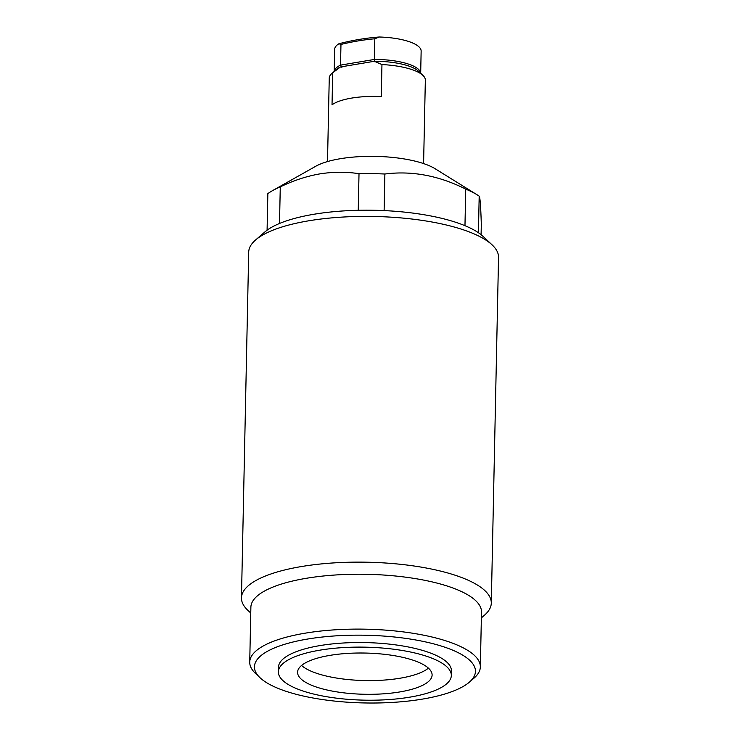<?xml version="1.0" encoding="UTF-8"?>
<svg xmlns="http://www.w3.org/2000/svg" width="740" height="740" viewBox="0 0 740 740"><rect width="100%" height="100%" fill="white"/><g stroke="black" fill="none" stroke-linecap="round" stroke-linejoin="round"><path stroke-width="1.11" d="M329.883 655.381A67.275 20.609 -178.8 0 0 297.582 672.253A67.275 20.609 -178.8 0 0 331.696 690.975A67.275 20.609 -178.8 0 0 399.804 691.937A67.275 20.609 -178.8 0 0 432.105 675.074A67.275 20.609 -178.8 0 0 397.99 656.352A67.275 20.609 -178.8 0 0 329.883 655.381M301.568 665.473A67.275 20.609 -178.8 0 0 400.09 678.219A67.275 20.609 -178.8 0 0 428.414 668.127M451.326 675.472L451.418 670.903A86.497 26.501 -178.8 0 0 407.564 646.834A86.497 26.501 -178.8 0 0 319.995 645.585A86.497 26.501 -178.8 0 0 278.462 667.277L278.37 671.846A86.497 26.501 -178.8 0 0 322.224 695.915A86.497 26.501 -178.8 0 0 409.793 697.163A86.497 26.501 -178.8 0 0 451.326 675.472A86.497 26.501 -178.8 0 0 407.463 651.404A86.497 26.501 -178.8 0 0 319.902 650.164A86.497 26.501 -178.8 0 0 278.37 671.846M255.614 239.954L264.883 231.944A115.329 35.335 1.2 0 1 267.085 230.196L267.852 193.621A115.329 35.335 1.2 0 1 272.514 190.643A115.329 35.335 1.2 0 1 280.275 186.896L279.507 223.471A115.329 35.335 1.2 0 1 313.88 214.267A115.329 35.335 1.2 0 1 358.243 210.29A115.329 35.335 1.2 0 1 384.115 210.595A115.329 35.335 1.2 0 1 464.97 225.691A115.329 35.335 1.2 0 1 478.429 232.721A115.329 35.335 1.2 0 1 483.22 236.513L492.146 244.903A124.94 38.277 -178.8 0 0 308.7 220.807A124.94 38.277 -178.8 0 0 255.614 239.954A124.94 38.277 -178.8 0 0 248.705 252.127L241.462 597.874A124.94 38.277 1.2 0 1 301.457 566.544A124.94 38.277 1.2 0 1 427.942 568.338A124.94 38.277 1.2 0 1 491.295 603.1A124.94 38.277 1.2 0 1 484.385 615.282L481.37 617.891M491.295 603.1L498.538 257.363A124.94 38.277 -178.8 0 0 492.146 244.903M260.091 677.794L255.633 673.594A115.329 35.335 1.2 0 1 249.732 662.096L250.879 607.216A115.329 35.335 1.2 0 1 306.258 578.301A115.329 35.335 1.2 0 1 423.012 579.966A115.329 35.335 1.2 0 1 481.49 612.054L480.343 666.925A115.329 35.335 1.2 0 1 473.97 678.173L469.336 682.178A110.528 33.864 1.2 0 1 422.374 699.115A110.528 33.864 1.2 0 1 260.091 677.794A110.528 33.864 1.2 0 1 307.507 639.064A110.528 33.864 1.2 0 1 434.352 644.05A110.528 33.864 1.2 0 1 469.336 682.178M272.514 190.643L315.712 166.278A67.275 20.609 1.2 0 1 340.289 158.721A67.275 20.609 1.2 0 1 435.185 168.776L477.319 194.925A115.329 35.335 1.2 0 1 479.187 196.146C480.066 197.034 480.778 206.46 481.305 224.424L481.093 234.682M280.275 186.896C293.318 180.56 306.489 176.231 319.772 173.9C333.167 171.773 346.246 171.717 359.011 173.706A115.329 35.335 1.2 0 1 384.883 174.02C411.801 170.552 438.755 175.584 465.738 189.107A115.329 35.335 1.2 0 1 477.319 194.925M249.732 662.096A115.329 35.335 1.2 0 1 305.111 633.181A115.329 35.335 1.2 0 1 421.865 634.837A115.329 35.335 1.2 0 1 480.343 666.925M359.011 173.706L358.243 210.29M384.883 174.02L384.115 210.595M465.738 189.107L464.97 225.691M479.187 196.146L478.429 232.721M267.085 230.196A115.329 35.335 1.2 0 1 279.507 223.471M250.758 613.062L247.854 610.324A124.94 38.277 1.2 0 1 241.462 597.874M423.595 163.586L425.343 80.133A48.054 14.726 -178.8 0 0 422.882 75.341A48.054 14.726 -178.8 0 0 381.951 64.565L381.276 96.579A48.054 14.726 -178.8 0 0 351.657 98.087A48.054 14.726 -178.8 0 0 332.029 104.821L332.695 72.807A48.054 14.726 -178.8 0 0 331.909 73.436A48.054 14.726 -178.8 0 0 329.254 78.126L327.506 161.57M381.951 64.565L374.338 61.281A43.253 13.246 1.2 0 1 418.424 71.151L422.882 75.341M331.909 73.436L336.543 69.44A43.253 13.246 1.2 0 1 340.493 66.951L332.695 72.807M374.338 61.281L340.493 66.951M338.911 43.752A286.038 231.703 117.6 0 1 359.094 39.451A286.038 231.703 117.6 0 1 379.25 37L374.81 38.776A283.827 229.909 -62.4 0 0 340.964 44.446L338.911 43.752A43.253 13.246 1.2 0 0 334.665 49.312L334.203 71.456A43.253 13.246 1.2 0 1 340.529 65.12L374.385 59.45L374.81 38.776M379.25 37A43.253 13.246 1.2 0 1 421.143 51.125L420.681 73.269M340.964 44.446L340.529 65.12L341.899 67.405M374.94 61.864L374.385 59.45A43.253 13.246 1.2 0 1 420.662 73.26"/></g></svg>
